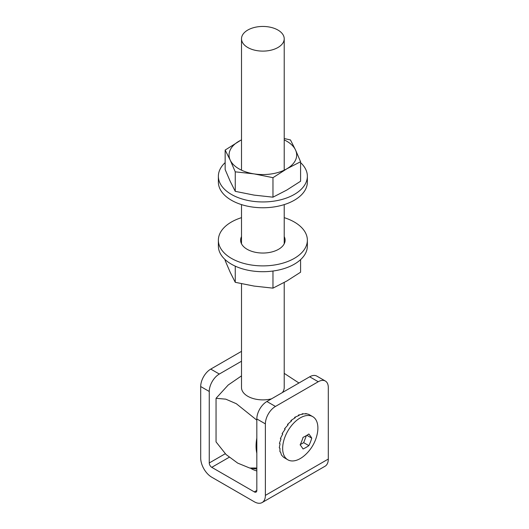 <?xml version="1.0" encoding="UTF-8"?>
<svg xmlns="http://www.w3.org/2000/svg" width="529" height="529" viewBox="0 0 529 529"><rect width="100%" height="100%" fill="white"/><g stroke="black" fill="none" stroke-linecap="round" stroke-linejoin="round"><path stroke-width="0.79" d="M229.209 457.261L211.765 467.332L254.304 491.891L256.823 490.443L256.823 418.942A14.237 8.219 -60 0 1 266.894 401.504L275.45 406.444A14.237 8.219 120 0 0 265.379 423.881L265.379 495.382A15.665 9.046 -120 0 1 262.139 502.55A15.665 9.046 -120 0 1 254.304 501.776L211.765 477.218A15.665 9.046 -120 0 1 200.696 458.035L200.696 386.534A14.237 8.219 -60 0 1 210.76 369.097L241.508 351.349M275.45 406.444L318.24 381.74L309.683 376.8A14.237 8.219 -60 0 1 316.798 376.093L325.355 381.032A14.237 8.219 120 0 0 318.24 381.74M266.894 401.504L309.683 376.8M250.64 468.218A18.151 10.481 0 0 0 256.823 470.949M210.76 369.097L219.317 374.036A14.237 8.219 120 0 0 209.253 391.473L209.253 462.974L225.242 453.743M219.317 374.036L241.508 361.228M325.355 381.032A14.237 8.219 120 0 1 328.304 387.552L328.304 459.053A15.665 9.046 60 0 1 325.064 466.221L262.139 502.55M256.823 490.436A3.558 2.056 60 0 1 256.089 492.069A3.558 2.056 60 0 1 254.304 491.891M211.765 467.332A3.558 2.056 60 0 1 209.253 462.974M241.508 375.874L228.224 384.993L216.05 398.304L216.05 441.907L226.108 454.563L237.693 463.106L249.695 468.033L256.823 468.013M216.05 398.304L225.777 399.157L236.324 403.706L256.823 420.152M284.218 373.362L298.945 382.996M271.536 398.82A21.358 12.332 180 0 1 241.508 387.552L241.508 283.736M284.218 282.473L284.218 387.552A21.358 12.332 180 0 1 282.38 392.558M277.963 47.498A21.358 12.332 180 0 1 254.694 50.176A21.358 12.332 180 0 1 241.508 38.782A21.358 12.332 180 0 1 262.867 26.45A21.358 12.332 180 0 1 284.218 38.782A21.358 12.332 180 0 1 277.963 47.498M256.823 438.098A40.938 23.633 120 0 0 256.823 453.267M300.584 162.628A44.496 25.69 180 0 1 307.362 176.256L307.362 182.069A44.496 25.69 180 0 1 297.609 198.117A44.496 25.69 180 0 1 248.134 206.31A44.496 25.69 180 0 1 218.371 182.069L218.371 176.256A44.496 25.69 180 0 1 225.149 162.628M307.362 176.256A44.496 25.69 180 0 1 297.609 192.305A44.496 25.69 180 0 1 248.134 200.498A44.496 25.69 180 0 1 218.371 176.256M304.75 455.304A24.916 14.389 -60 0 1 287.816 459.794A24.916 14.389 -60 0 1 287.816 431.023A24.916 14.389 -60 0 1 312.732 416.634A24.916 14.389 -60 0 1 317.314 433.549A39.331 39.331 0 0 1 304.75 455.304M312.732 416.634L308.724 414.352L305.656 413.526L306.311 413.909L302.165 413.764L302.826 414.147L298.435 415.053L299.09 415.437L294.62 417.335L295.281 417.712L290.917 420.495L291.578 420.879L287.492 424.397L288.146 424.774L284.496 428.847L285.157 429.224L282.083 433.641L282.744 434.025L280.363 438.561L281.018 438.944L279.411 443.375L280.066 443.752L279.272 447.851L279.927 448.228L279.953 451.779L280.615 452.163L281.428 454.986L283.623 457.314L287.816 459.794M302.072 414.233L302.165 413.764M300.135 444.849A38.683 8.173 38.8 0 1 303.044 448.982A38.683 22.337 0 0 0 308.857 445.63A38.683 30.51 -84.9 0 0 311.76 438.138A38.683 8.173 -141.2 0 0 308.857 433.998A38.683 22.337 180 0 1 303.044 437.357A38.683 30.51 95.1 0 1 300.135 444.849M306.873 435.314L311.76 438.138M300.247 444.618L303.679 442.641L306.417 435.585M303.679 442.641L308.857 445.63M284.496 428.847L285.151 429.237M287.492 424.397L287.955 424.966M290.917 420.495L291.195 421.17M294.62 417.335L294.726 418.016M298.435 415.053L298.409 415.662M284.218 139.901A33.816 19.527 180 0 1 295.526 149.985A33.816 19.527 180 0 1 286.778 168.844A33.816 19.527 180 0 1 254.112 173.896A33.816 19.527 180 0 1 230.201 160.089A33.816 19.527 180 0 1 238.949 141.23A33.816 19.527 180 0 1 241.508 139.901M272.971 177.671L254.112 173.896L235.253 171.832L230.201 160.089L225.149 150.057L225.149 169.564L230.201 181.308L235.253 191.339L254.112 195.115L272.971 197.178L286.778 190.063L300.584 181.235L300.584 161.729L286.778 168.844L272.971 177.671L272.971 197.178M235.253 171.832L235.253 191.339M284.218 138.525L290.474 139.954L295.526 149.985L300.584 161.729M225.149 150.057L241.508 139.788M284.218 217.657A44.496 25.69 180 0 1 307.362 240.199L307.362 246.011A44.496 25.69 180 0 1 294.329 264.176A44.496 25.69 180 0 1 245.84 269.744A44.496 25.69 180 0 1 218.371 246.011L218.371 240.199A44.496 25.69 180 0 1 241.508 217.657M241.191 243.102A22.244 12.841 180 0 1 241.508 242.414M284.218 242.414A22.244 12.841 180 0 1 284.536 243.102M307.362 240.199A44.496 25.69 180 0 1 294.329 258.364A44.496 25.69 180 0 1 245.84 263.931A44.496 25.69 180 0 1 218.371 240.199M284.218 236.602A22.244 12.841 180 0 1 285.111 240.199A22.244 12.841 180 0 1 278.598 249.278A22.244 12.841 180 0 1 254.35 252.062A22.244 12.841 180 0 1 240.616 240.199A22.244 12.841 180 0 1 241.508 236.602M225.149 259.64L225.149 260.539L230.201 272.276L235.253 282.314L254.112 286.083L272.971 288.146L286.778 281.031L300.584 272.204L300.584 259.64M272.971 288.146L272.971 271.027M235.253 282.314L235.253 266.153M265.379 495.382L328.304 459.053M265.379 423.881L256.823 418.942M209.253 391.473L200.696 386.534M256.823 469.078L249.695 468.033M241.508 38.782L241.508 170.173M241.508 204.604L241.508 243.79M284.218 38.782L284.218 170.173M284.218 204.604L284.218 243.79"/></g></svg>
